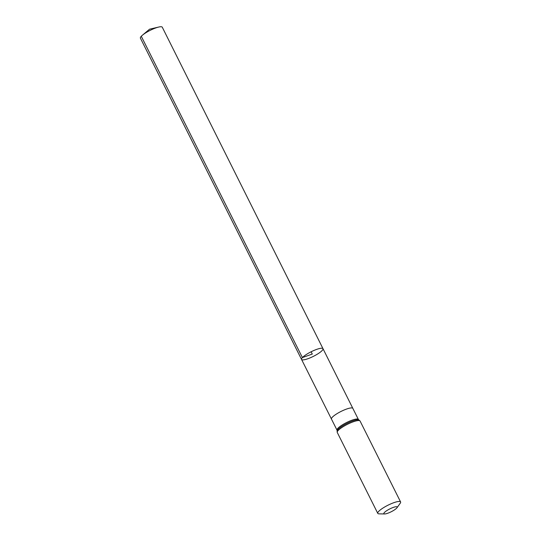 <?xml version="1.0" encoding="UTF-8"?>
<svg xmlns="http://www.w3.org/2000/svg" width="541" height="541" viewBox="0 0 541 541"><rect width="100%" height="100%" fill="white"/><g stroke="black" fill="none" stroke-linecap="round" stroke-linejoin="round"><path stroke-width="0.81" d="M302.405 357.581A11.997 2.556 -26.6 0 1 313.936 350.467A11.997 2.556 -26.6 0 1 322.997 348.688A11.997 2.556 -26.6 0 1 313.415 356.343A11.997 2.556 -26.6 0 1 301.547 359.434A11.997 2.556 -26.6 0 1 302.405 357.581A11.997 2.556 -26.6 0 1 313.936 350.467A11.997 2.556 -26.6 0 1 322.997 348.688L162.273 27.212A12.227 2.604 -26.6 0 0 158.723 27.05A12.227 2.604 -26.6 0 0 142.405 35.219A12.227 2.604 -26.6 0 0 141.282 36.274A12.227 2.604 -26.6 0 0 140.41 38.161L301.547 359.434A11.997 2.556 -26.6 0 1 302.405 357.581M384.401 512.51A7.446 1.582 -26.6 0 1 392.813 507.593A7.446 1.582 -26.6 0 1 396.959 507.776A7.446 1.582 -26.6 0 1 391.238 511.745A7.446 1.582 -26.6 0 1 384.631 513.95A7.446 1.582 -26.6 0 1 384.401 512.51M384.631 513.95L379.079 513.855A12.761 2.719 -26.6 0 1 377.774 513.362A12.761 2.719 -26.6 0 1 378.686 511.387A12.761 2.719 -26.6 0 1 390.954 503.827A12.761 2.719 -26.6 0 1 400.59 501.933A12.761 2.719 -26.6 0 1 400.205 503.279L396.959 507.776M311.129 351.772L312.272 354.057L302.405 357.581L141.282 36.274M322.997 348.688L352.84 408.374A11.956 2.549 153.4 0 0 343.805 410.146A11.956 2.549 153.4 0 0 332.316 417.233A11.956 2.549 153.4 0 0 331.464 419.079L301.547 359.434M352.84 408.374L358.392 419.464A11.956 2.549 153.4 0 0 349.358 421.236A11.956 2.549 153.4 0 0 337.868 428.316A11.956 2.549 153.4 0 0 337.016 430.169L331.464 419.079M377.774 513.362L337.259 432.448A12.761 2.719 -26.6 0 1 338.166 430.474A12.761 2.719 -26.6 0 1 350.433 422.913A12.761 2.719 -26.6 0 1 360.069 421.02L358.392 419.464M337.259 432.448L337.111 430.778A12.355 2.631 -26.6 0 1 338.017 429.398A12.355 2.631 -26.6 0 1 348.871 422.528A12.355 2.631 -26.6 0 1 358.825 419.904M337.111 430.778L337.016 430.169M400.59 501.933L360.069 421.02M158.723 27.05L149.587 29.187L142.405 35.219"/></g></svg>
